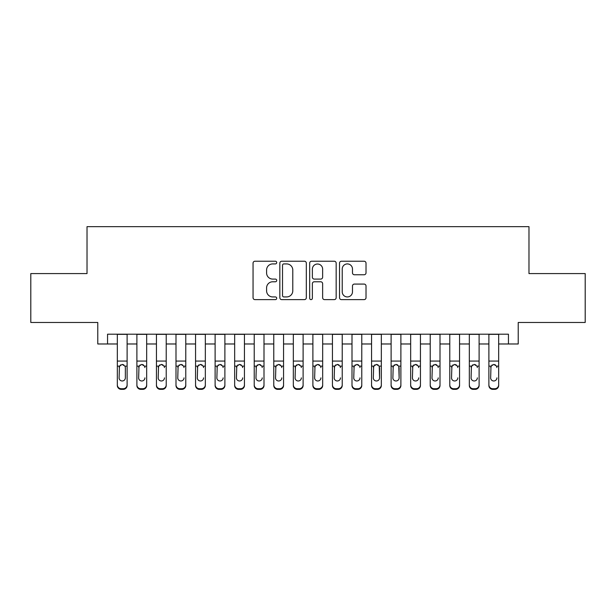 <?xml version="1.0" encoding="UTF-8"?>
<svg xmlns="http://www.w3.org/2000/svg" width="616" height="616" viewBox="0 0 616 616"><rect width="100%" height="100%" fill="white"/><g stroke="black" fill="none" stroke-linecap="round" stroke-linejoin="round"><path stroke-width="0.92" d="M276.715 262.578A1.348 1.348 0 0 0 275.367 261.23L254.97 261.23A1.917 1.917 0 0 0 253.053 263.147L253.053 297.705A1.917 1.917 0 0 0 254.97 299.622L275.367 299.622A1.348 1.348 0 0 0 276.715 298.275A1.348 1.348 0 0 0 275.367 296.935L272.726 296.935A6.145 6.145 0 0 1 266.589 290.791L266.589 287.911A6.145 6.145 0 0 1 272.726 281.774L275.367 281.774A1.348 1.348 0 0 0 276.715 280.426A1.348 1.348 0 0 0 275.367 279.087L272.726 279.087A6.145 6.145 0 0 1 266.589 272.942L266.589 270.062A6.145 6.145 0 0 1 272.726 263.918L275.367 263.918A1.348 1.348 0 0 0 276.715 262.578M364.095 274.767A1.917 1.917 0 0 0 366.02 272.842L366.02 263.147A1.917 1.917 0 0 0 364.095 261.23L341.449 261.23A1.917 1.917 0 0 0 339.531 263.147L339.531 297.705A1.917 1.917 0 0 0 341.449 299.622L364.095 299.622A1.917 1.917 0 0 0 366.02 297.705L366.02 285.993A1.917 1.917 0 0 0 364.095 284.076L354.408 284.076A1.917 1.917 0 0 0 352.483 285.993L352.483 291.799A5.136 5.136 0 0 1 347.347 296.935A5.136 5.136 0 0 1 342.219 291.799L342.219 269.053A5.136 5.136 0 0 1 347.347 263.918A5.136 5.136 0 0 1 352.483 269.053L352.483 272.842A1.917 1.917 0 0 0 354.408 274.767L364.095 274.767M107.554 343.982L107.554 334.203L508.446 334.203L508.446 343.982L518.225 343.982L518.225 322.468L585.2 322.468L585.2 273.581L528.975 273.581L528.975 226.65L87.025 226.65L87.025 273.581L30.8 273.581L30.8 322.468L97.775 322.468L97.775 343.982L117.333 343.982M306.321 263.147A1.917 1.917 0 0 0 304.404 261.23L281.751 261.23A1.917 1.917 0 0 0 279.833 263.147L279.833 297.705A1.917 1.917 0 0 0 281.751 299.622L304.404 299.622A1.917 1.917 0 0 0 306.321 297.705L306.321 263.147M311.596 261.23L334.249 261.23A1.917 1.917 0 0 1 336.167 263.147L336.167 297.705A1.917 1.917 0 0 1 334.249 299.622L324.555 299.622A1.917 1.917 0 0 1 322.638 297.705L322.638 283.691A1.917 1.917 0 0 0 320.72 281.774L314.283 281.774A1.917 1.917 0 0 0 312.366 283.691L312.366 298.275A1.348 1.348 0 0 1 311.026 299.622A1.348 1.348 0 0 1 309.679 298.275L309.679 263.147A1.917 1.917 0 0 1 311.596 261.23M127.112 343.982L136.891 343.982M146.67 343.982L156.441 343.982M166.22 343.982L175.999 343.982M185.778 343.982L195.557 343.982M205.336 343.982L215.115 343.982M224.886 343.982L234.665 343.982M244.444 343.982L254.223 343.982M264.002 343.982L273.781 343.982M283.553 343.982L293.332 343.982M303.111 343.982L312.889 343.982M322.668 343.982L332.447 343.982M342.219 343.982L351.998 343.982M361.777 343.982L371.556 343.982M381.335 343.982L391.114 343.982M400.885 343.982L410.664 343.982M420.443 343.982L430.222 343.982M440.001 343.982L449.78 343.982M459.559 343.982L469.33 343.982M479.109 343.982L488.888 343.982M498.667 343.982L508.446 343.982M283.861 263.918A1.348 1.348 0 0 0 282.521 265.265L282.521 295.588A1.348 1.348 0 0 0 283.861 296.935L286.648 296.935A6.145 6.145 0 0 0 292.785 290.791L292.785 270.062A6.145 6.145 0 0 0 286.648 263.918L283.861 263.918M322.638 269.146A5.136 5.136 0 0 0 317.502 264.018A5.136 5.136 0 0 0 312.366 269.146L312.366 277.161A1.917 1.917 0 0 0 314.283 279.087L320.72 279.087A1.917 1.917 0 0 0 322.638 277.161L322.638 269.146M117.333 366.743L117.333 384.861A3.912 3.881 -0 0 0 121.244 388.735L123.2 388.735A3.912 3.881 -0 0 0 127.112 384.861L127.112 385.47A3.912 3.881 180 0 1 123.2 389.351L123.2 388.735M125.348 377.87L125.348 367.575L125.348 377.87A3.126 3.103 180 0 1 122.222 380.981A3.126 3.103 180 0 0 125.348 377.87M119.096 378.486L119.096 377.87A3.126 3.103 180 0 0 122.222 380.981M120.59 364.888L119.096 367.329M123.855 364.888L122.222 364.426L125.002 366.135L125.348 367.575M127.112 334.203L127.112 385.47M117.333 334.203L117.333 385.47A3.912 3.881 180 0 0 121.244 389.351L123.2 389.351M117.333 366.135L119.442 366.135L119.096 377.87M119.442 366.135L122.222 364.426M136.891 366.743L136.891 385.47A3.912 3.881 180 0 0 140.802 389.351L142.758 389.351L142.758 388.735A3.912 3.881 0 0 0 146.67 384.861L146.67 385.47A3.912 3.881 180 0 1 142.758 389.351M144.906 377.877L144.906 377.87A3.126 3.103 180 0 1 141.78 380.981A3.126 3.103 180 0 0 144.906 377.87M138.646 378.486L138.646 377.87A3.126 3.103 180 0 0 141.78 380.981M140.148 364.888L138.646 367.329M143.412 364.888L141.78 364.426L144.56 366.135L144.906 367.575M156.441 366.743L156.441 385.47A3.912 3.881 180 0 0 160.352 389.351L162.308 389.351L162.308 388.735A3.912 3.881 0 0 0 166.22 384.861L166.22 385.47A3.912 3.881 180 0 1 162.308 389.351M164.464 377.877L164.464 377.87A3.126 3.103 180 0 1 161.33 380.981A3.126 3.103 180 0 0 164.464 377.87M158.204 378.486L158.204 377.87A3.126 3.103 180 0 0 161.33 380.981M159.698 364.888L158.204 367.329M162.963 364.888L161.33 364.426L164.118 366.135L164.464 367.575M175.999 366.743L175.999 385.47A3.912 3.881 180 0 0 179.911 389.351L181.866 389.351L181.866 388.735A3.912 3.881 0 0 0 185.778 384.861L185.778 385.47A3.912 3.881 180 0 1 181.866 389.351M184.015 377.877L184.015 377.87A3.126 3.103 180 0 1 180.888 380.981A3.126 3.103 180 0 0 184.015 377.87M177.762 378.486L177.762 377.87A3.126 3.103 180 0 0 180.888 380.981M179.256 364.888L177.762 367.329M182.521 364.888L180.888 364.426L183.668 366.135L184.015 367.575M195.557 366.743L195.557 385.47A3.912 3.881 180 0 0 199.469 389.351L201.424 389.351L201.424 388.735A3.912 3.881 0 0 0 205.336 384.861L205.336 385.47A3.912 3.881 180 0 1 201.424 389.351M203.573 377.877L203.573 377.87A3.126 3.103 180 0 1 200.446 380.981A3.126 3.103 180 0 0 203.573 377.87M197.312 378.486L197.312 377.87A3.126 3.103 180 0 0 200.446 380.981M198.814 364.888L197.312 367.329M202.079 364.888L200.446 364.426L203.226 366.135L203.573 367.575M146.67 334.203L146.67 385.47M136.891 334.203L136.891 384.861A3.912 3.881 0 0 0 140.802 388.735L142.758 388.735M140.802 388.735L140.802 389.351A3.912 3.881 180 0 1 136.891 385.47L136.891 384.861L136.891 385.47M136.891 366.135L138.993 366.135L138.646 377.87M138.993 366.135L141.78 364.426M166.22 334.203L166.22 385.47M156.441 334.203L156.441 384.861A3.912 3.881 0 0 0 160.352 388.735L162.308 388.735M160.352 388.735L160.352 389.351A3.912 3.881 180 0 1 156.441 385.47L156.441 384.861L156.441 385.47M156.441 366.135L158.551 366.135L158.204 377.87M158.551 366.135L161.33 364.426M185.778 334.203L185.778 385.47M175.999 334.203L175.999 384.861A3.912 3.881 0 0 0 179.911 388.735L181.866 388.735M179.911 388.735L179.911 389.351A3.912 3.881 180 0 1 175.999 385.47L175.999 384.861L175.999 385.47M175.999 366.135L178.109 366.135L177.762 377.87M178.109 366.135L180.888 364.426M205.336 334.203L205.336 385.47M195.557 334.203L195.557 384.861A3.912 3.881 0 0 0 199.469 388.735L201.424 388.735M199.469 388.735L199.469 389.351A3.912 3.881 180 0 1 195.557 385.47L195.557 384.861L195.557 385.47M195.557 366.135L197.659 366.135L197.312 377.87M197.659 366.135L200.446 364.426M215.115 366.743L215.115 385.47A3.912 3.881 180 0 0 219.019 389.351L220.975 389.351L220.975 388.735A3.912 3.881 0 0 0 224.886 384.861L224.886 385.47A3.912 3.881 180 0 1 220.975 389.351M223.131 377.877L223.131 377.87A3.126 3.103 180 0 1 219.997 380.981A3.126 3.103 180 0 0 223.131 377.87M216.87 378.486L216.87 377.87A3.126 3.103 180 0 0 219.997 380.981M218.364 364.888L216.87 367.329M221.629 364.888L219.997 364.426L222.784 366.135L223.131 367.575M224.886 334.203L224.886 385.47M215.115 334.203L215.115 384.861A3.912 3.881 0 0 0 219.019 388.735L220.975 388.735M219.019 388.735L219.019 389.351A3.912 3.881 180 0 1 215.115 385.47L215.115 384.861L215.115 385.47M215.115 366.135L217.217 366.135L216.87 377.87M217.217 366.135L219.997 364.426M234.665 366.743L234.665 385.47A3.912 3.881 180 0 0 238.577 389.351L240.533 389.351L240.533 388.735A3.912 3.881 0 0 0 244.444 384.861L244.444 385.47A3.912 3.881 180 0 1 240.533 389.351M242.681 377.877L242.681 377.87A3.126 3.103 180 0 1 239.555 380.981A3.126 3.103 180 0 0 242.681 377.87M236.429 378.486L236.429 377.87A3.126 3.103 180 0 0 239.555 380.981M237.922 364.888L236.429 367.329M241.187 364.888L239.555 364.426L242.334 366.135L242.681 367.575M244.444 334.203L244.444 385.47M234.665 334.203L234.665 384.861A3.912 3.881 0 0 0 238.577 388.735L240.533 388.735M238.577 388.735L238.577 389.351A3.912 3.881 180 0 1 234.665 385.47L234.665 384.861L234.665 385.47M234.665 366.135L236.775 366.135L236.429 377.87M236.775 366.135L239.555 364.426M254.223 366.743L254.223 385.47A3.912 3.881 180 0 0 258.135 389.351L260.091 389.351L260.091 388.735A3.912 3.881 0 0 0 264.002 384.861L264.002 385.47A3.912 3.881 180 0 1 260.091 389.351M262.239 377.877L262.239 377.87A3.126 3.103 180 0 1 259.113 380.981A3.126 3.103 180 0 0 262.239 377.87M255.979 378.486L255.979 377.87A3.126 3.103 180 0 0 259.113 380.981M257.48 364.888L255.979 367.329M260.745 364.888L259.113 364.426L261.892 366.135L262.239 367.575M264.002 334.203L264.002 385.47M254.223 334.203L254.223 384.861A3.912 3.881 0 0 0 258.135 388.735L260.091 388.735M258.135 388.735L258.135 389.351A3.912 3.881 180 0 1 254.223 385.47L254.223 384.861L254.223 385.47M254.223 366.135L256.325 366.135L255.979 377.87M256.325 366.135L259.113 364.426M273.781 366.743L273.781 385.47A3.912 3.881 180 0 0 277.685 389.351L279.641 389.351L279.641 388.735A3.912 3.881 0 0 0 283.553 384.861L283.553 385.47A3.912 3.881 180 0 1 279.641 389.351M281.797 377.877L281.797 377.87A3.126 3.103 180 0 1 278.663 380.981A3.126 3.103 180 0 0 281.797 377.87M275.537 378.486L275.537 377.87A3.126 3.103 180 0 0 278.663 380.981M277.031 364.888L275.537 367.329M280.303 364.888L278.663 364.426L281.45 366.135L281.797 367.575M283.553 334.203L283.553 385.47M273.781 334.203L273.781 384.861A3.912 3.881 0 0 0 277.685 388.735L279.641 388.735M277.685 388.735L277.685 389.351A3.912 3.881 180 0 1 273.781 385.47L273.781 384.861L273.781 385.47M273.781 366.135L275.883 366.135L275.537 377.87M275.883 366.135L278.663 364.426M293.332 366.743L293.332 385.47A3.912 3.881 180 0 0 297.243 389.351L299.199 389.351L299.199 388.735A3.912 3.881 0 0 0 303.111 384.861L303.111 385.47A3.912 3.881 180 0 1 299.199 389.351M301.355 377.877L301.355 377.87A3.126 3.103 180 0 1 298.221 380.981A3.126 3.103 180 0 0 301.355 377.87M295.095 378.486L295.095 377.87A3.126 3.103 180 0 0 298.221 380.981M296.589 364.888L295.095 367.329M299.853 364.888L298.221 364.426L301.008 366.135L301.355 367.575M303.111 334.203L303.111 385.47M293.332 334.203L293.332 384.861A3.912 3.881 0 0 0 297.243 388.735L299.199 388.735M297.243 388.735L297.243 389.351A3.912 3.881 180 0 1 293.332 385.47L293.332 384.861L293.332 385.47M293.332 366.135L295.441 366.135L295.095 377.87M295.441 366.135L298.221 364.426M312.889 366.743L312.889 385.47A3.912 3.881 180 0 0 316.801 389.351L318.757 389.351L318.757 388.735A3.912 3.881 0 0 0 322.668 384.861L322.668 385.47A3.912 3.881 180 0 1 318.757 389.351M320.905 377.877L320.905 377.87A3.126 3.103 180 0 1 317.779 380.981A3.126 3.103 180 0 0 320.905 377.87M314.645 378.486L314.645 377.87A3.126 3.103 180 0 0 317.779 380.981M316.147 364.888L314.645 367.329M319.411 364.888L317.779 364.426L320.559 366.135L320.905 367.575M322.668 334.203L322.668 385.47M312.889 334.203L312.889 384.861A3.912 3.881 0 0 0 316.801 388.735L318.757 388.735M316.801 388.735L316.801 389.351A3.912 3.881 180 0 1 312.889 385.47L312.889 384.861L312.889 385.47M312.889 366.135L314.992 366.135L314.645 377.87M314.992 366.135L317.779 364.426M332.447 366.743L332.447 385.47A3.912 3.881 180 0 0 336.359 389.351L338.315 389.351L338.315 388.735A3.912 3.881 0 0 0 342.219 384.861L342.219 385.47A3.912 3.881 180 0 1 338.315 389.351M340.463 377.877L340.463 377.87A3.126 3.103 180 0 1 337.337 380.981A3.126 3.103 180 0 0 340.463 377.87M334.203 378.486L334.203 377.87A3.126 3.103 180 0 0 337.337 380.981M335.697 364.888L334.203 367.329M338.969 364.888L337.337 364.426L340.117 366.135L340.463 367.575M342.219 334.203L342.219 385.47M332.447 334.203L332.447 384.861A3.912 3.881 0 0 0 336.359 388.735L338.315 388.735M336.359 388.735L336.359 389.351A3.912 3.881 180 0 1 332.447 385.47L332.447 384.861L332.447 385.47M332.447 366.135L334.55 366.135L334.203 377.87M334.55 366.135L337.337 364.426M351.998 366.743L351.998 385.47A3.912 3.881 180 0 0 355.909 389.351L357.865 389.351L357.865 388.735A3.912 3.881 0 0 0 361.777 384.861L361.777 385.47A3.912 3.881 180 0 1 357.865 389.351M360.021 377.877L360.021 377.87A3.126 3.103 180 0 1 356.887 380.981A3.126 3.103 180 0 0 360.021 377.87M353.761 378.486L353.761 377.87A3.126 3.103 180 0 0 356.887 380.981M355.255 364.888L353.761 367.329M358.52 364.888L356.887 364.426L359.675 366.135L360.021 367.575M361.777 334.203L361.777 385.47M351.998 334.203L351.998 384.861A3.912 3.881 0 0 0 355.909 388.735L357.865 388.735M355.909 388.735L355.909 389.351A3.912 3.881 180 0 1 351.998 385.47L351.998 384.861L351.998 385.47M351.998 366.135L354.108 366.135L353.761 377.87M354.108 366.135L356.887 364.426M381.335 334.203L381.335 385.47A3.912 3.881 180 0 1 377.423 389.351L377.423 388.735A3.912 3.881 0 0 0 381.335 384.861L381.335 385.47M371.556 334.203L371.556 384.861A3.912 3.881 0 0 0 375.467 388.735L377.423 388.735M375.467 388.735L375.467 389.351A3.912 3.881 180 0 1 371.556 385.47A3.912 3.881 180 0 0 375.467 389.351L377.423 389.351M379.225 366.135L379.572 377.87A3.126 3.103 180 0 1 376.445 380.981A3.126 3.103 180 0 1 373.319 377.87L373.666 366.135L376.445 364.426L379.225 366.135L381.335 366.135M371.556 385.47L371.556 366.743M400.885 334.203L400.885 385.47A3.912 3.881 180 0 1 396.981 389.351L396.981 388.735A3.912 3.881 0 0 0 400.885 384.861L400.885 385.47M391.114 334.203L391.114 384.861A3.912 3.881 0 0 0 395.025 388.735L396.981 388.735M395.025 388.735L395.025 389.351A3.912 3.881 180 0 1 391.114 385.47A3.912 3.881 180 0 0 395.025 389.351L396.981 389.351M398.783 366.135L399.13 377.87A3.126 3.103 180 0 1 396.003 380.981A3.126 3.103 180 0 1 392.869 377.87L393.216 366.135L396.003 364.426L398.783 366.135L400.885 366.135M391.114 385.47L391.114 366.743M376.445 380.981A3.126 3.103 180 0 0 379.572 377.87L379.572 367.575M373.319 378.486L373.319 377.87M374.813 364.888L373.319 367.329M378.078 364.888L376.445 364.426M396.003 380.981A3.126 3.103 180 0 0 399.13 377.87L399.13 367.575M392.869 378.486L392.869 377.87M394.371 364.888L392.869 367.329M397.636 364.888L396.003 364.426M410.664 366.743L410.664 385.47A3.912 3.881 180 0 0 414.576 389.351L416.532 389.351L416.532 388.735A3.912 3.881 0 0 0 420.443 384.861L420.443 385.47A3.912 3.881 180 0 1 416.532 389.351M418.688 377.877L418.688 377.87A3.126 3.103 180 0 1 415.554 380.981A3.126 3.103 180 0 0 418.688 377.87M412.427 378.486L412.427 377.87A3.126 3.103 180 0 0 415.554 380.981M413.921 364.888L412.427 367.329M417.186 364.888L415.554 364.426L418.341 366.135L418.688 367.575M420.443 334.203L420.443 385.47M410.664 334.203L410.664 384.861A3.912 3.881 0 0 0 414.576 388.735L416.532 388.735M414.576 388.735L414.576 389.351A3.912 3.881 180 0 1 410.664 385.47L410.664 384.861L410.664 385.47M410.664 366.135L412.774 366.135L412.427 377.87M412.774 366.135L415.554 364.426M430.222 366.743L430.222 385.47A3.912 3.881 180 0 0 434.134 389.351L436.09 389.351L436.09 388.735A3.912 3.881 0 0 0 440.001 384.861L440.001 385.47A3.912 3.881 180 0 1 436.09 389.351M438.238 377.877L438.238 377.87A3.126 3.103 180 0 1 435.112 380.981A3.126 3.103 180 0 0 438.238 377.87M431.985 378.486L431.985 377.87A3.126 3.103 180 0 0 435.112 380.981M433.479 364.888L431.985 367.329M436.744 364.888L435.112 364.426L437.891 366.135L438.238 367.575M440.001 334.203L440.001 385.47M430.222 334.203L430.222 384.861A3.912 3.881 0 0 0 434.134 388.735L436.09 388.735M434.134 388.735L434.134 389.351A3.912 3.881 180 0 1 430.222 385.47L430.222 384.861L430.222 385.47M430.222 366.135L432.332 366.135L431.985 377.87M432.332 366.135L435.112 364.426M449.78 366.743L449.78 385.47A3.912 3.881 180 0 0 453.692 389.351L455.648 389.351L455.648 388.735A3.912 3.881 0 0 0 459.559 384.861L459.559 385.47A3.912 3.881 180 0 1 455.648 389.351M457.796 377.877L457.796 377.87A3.126 3.103 180 0 1 454.67 380.981A3.126 3.103 180 0 0 457.796 377.87M451.536 378.486L451.536 377.87A3.126 3.103 180 0 0 454.67 380.981M453.037 364.888L451.536 367.329M456.302 364.888L454.67 364.426L457.449 366.135L457.796 367.575M459.559 334.203L459.559 385.47M449.78 334.203L449.78 384.861A3.912 3.881 0 0 0 453.692 388.735L455.648 388.735M453.692 388.735L453.692 389.351A3.912 3.881 180 0 1 449.78 385.47L449.78 384.861L449.78 385.47M449.78 366.135L451.882 366.135L451.536 377.87M451.882 366.135L454.67 364.426M469.33 366.743L469.33 385.47A3.912 3.881 180 0 0 473.242 389.351L475.198 389.351L475.198 388.735A3.912 3.881 0 0 0 479.109 384.861L479.109 385.47A3.912 3.881 180 0 1 475.198 389.351M477.354 377.877L477.354 377.87A3.126 3.103 180 0 1 474.22 380.981A3.126 3.103 180 0 0 477.354 377.87M471.094 378.486L471.094 377.87A3.126 3.103 180 0 0 474.22 380.981M472.588 364.888L471.094 367.329M475.852 364.888L474.22 364.426L477.007 366.135L477.354 367.575M479.109 334.203L479.109 385.47M469.33 334.203L469.33 384.861A3.912 3.881 0 0 0 473.242 388.735L475.198 388.735M473.242 388.735L473.242 389.351A3.912 3.881 180 0 1 469.33 385.47L469.33 384.861L469.33 385.47M469.33 366.135L471.44 366.135L471.094 377.87M471.44 366.135L474.22 364.426M488.888 366.743L488.888 385.47A3.912 3.881 180 0 0 492.8 389.351L494.756 389.351L494.756 388.735A3.912 3.881 0 0 0 498.667 384.861L498.667 385.47A3.912 3.881 180 0 1 494.756 389.351M496.904 377.877L496.904 377.87A3.126 3.103 180 0 1 493.778 380.981A3.126 3.103 180 0 0 496.904 377.87M490.652 378.486L490.652 377.87A3.126 3.103 180 0 0 493.778 380.981M492.145 364.888L490.652 367.329M495.41 364.888L493.778 364.426L496.558 366.135L496.904 367.575M498.667 334.203L498.667 385.47M488.888 334.203L488.888 384.861A3.912 3.881 0 0 0 492.8 388.735L494.756 388.735M492.8 388.735L492.8 389.351A3.912 3.881 180 0 1 488.888 385.47L488.888 384.861L488.888 385.47M488.888 366.135L490.998 366.135L490.652 377.87M490.998 366.135L493.778 364.426M125.002 366.135L127.112 366.135M117.333 361.076L127.112 361.076M117.333 334.342L127.112 334.342M121.244 388.735L121.244 389.351M144.56 366.135L146.67 366.135M136.891 361.076L146.67 361.076M136.891 334.342L146.67 334.342M164.118 366.135L166.22 366.135M156.441 361.076L166.22 361.076M156.441 334.342L166.22 334.342M183.668 366.135L185.778 366.135M175.999 361.076L185.778 361.076M175.999 334.342L185.778 334.342M203.226 366.135L205.336 366.135M195.557 361.076L205.336 361.076M195.557 334.342L205.336 334.342M222.784 366.135L224.886 366.135M215.115 361.076L224.886 361.076M215.115 334.342L224.886 334.342M242.334 366.135L244.444 366.135M234.665 361.076L244.444 361.076M234.665 334.342L244.444 334.342M261.892 366.135L264.002 366.135M254.223 361.076L264.002 361.076M254.223 334.342L264.002 334.342M281.45 366.135L283.553 366.135M273.781 361.076L283.553 361.076M273.781 334.342L283.553 334.342M301.008 366.135L303.111 366.135M293.332 361.076L303.111 361.076M293.332 334.342L303.111 334.342M320.559 366.135L322.668 366.135M312.889 361.076L322.668 361.076M312.889 334.342L322.668 334.342M340.117 366.135L342.219 366.135M332.447 361.076L342.219 361.076M332.447 334.342L342.219 334.342M359.675 366.135L361.777 366.135M351.998 361.076L361.777 361.076M351.998 334.342L361.777 334.342M371.556 366.135L373.666 366.135M371.556 361.076L381.335 361.076M371.556 334.342L381.335 334.342M391.114 366.135L393.216 366.135M391.114 361.076L400.885 361.076M391.114 334.342L400.885 334.342M418.341 366.135L420.443 366.135M410.664 361.076L420.443 361.076M410.664 334.342L420.443 334.342M437.891 366.135L440.001 366.135M430.222 361.076L440.001 361.076M430.222 334.342L440.001 334.342M457.449 366.135L459.559 366.135M449.78 361.076L459.559 361.076M449.78 334.342L459.559 334.342M477.007 366.135L479.109 366.135M469.33 361.076L479.109 361.076M469.33 334.342L479.109 334.342M496.558 366.135L498.667 366.135M488.888 361.076L498.667 361.076M488.888 334.342L498.667 334.342"/></g></svg>
